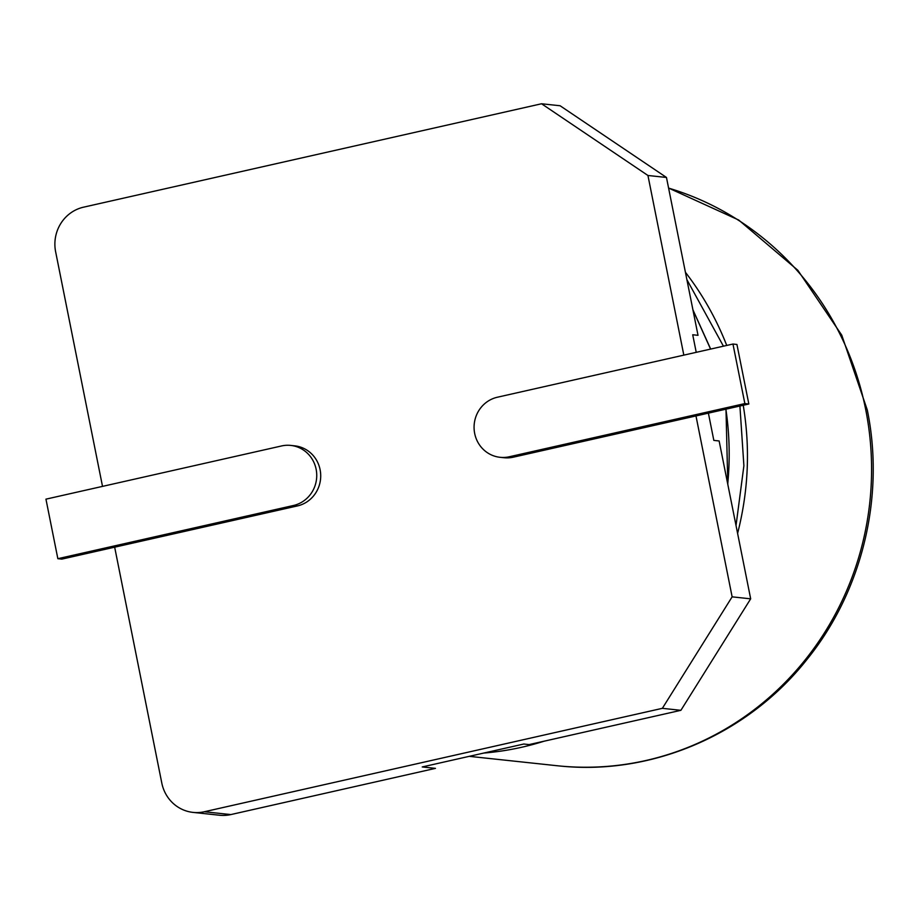 <?xml version="1.0" encoding="UTF-8"?>
<svg xmlns="http://www.w3.org/2000/svg" width="919" height="919" viewBox="0 0 919 919"><rect width="100%" height="100%" fill="white"/><g stroke="black" fill="none" stroke-linecap="round" stroke-linejoin="round"><path stroke-width="1.38" d="M102.514 486.381L55.634 251.772A37.507 35.967 -83.9 0 1 83.549 207.177L541.555 103.767L647.941 175.483L666.47 177.459L698.015 335.32L692.719 334.757L696.234 352.333M708.388 413.136L713.833 440.396L719.129 440.959L750.674 598.832L680.899 710.318L662.358 708.331L204.351 811.741L230.83 814.579L435.468 768.364L422.235 766.951L523.807 744.022L529.103 744.585L680.899 710.318M647.941 175.483L683.828 355.125M732.96 344.039L744.861 403.579L509.252 456.777A30.476 29.224 96.1 0 1 500.062 457.306A30.476 29.224 96.1 0 1 474.101 428.702A30.476 29.224 96.1 0 1 497.351 397.238L732.96 344.039L736.935 344.464L748.836 404.004L695.982 415.939L732.133 596.845L750.674 598.832M541.555 103.767L560.096 105.754L666.47 177.459M204.351 811.741A37.507 35.967 -83.9 0 1 193.047 812.396A37.507 35.967 -83.9 0 1 161.801 783.057L114.668 547.184L61.814 559.12L57.851 558.695L45.95 499.155L281.559 445.956A30.476 29.224 96.1 0 1 290.749 445.416A30.476 29.224 96.1 0 1 316.71 474.032A30.476 29.224 96.1 0 1 293.46 505.496L57.851 558.695M290.749 445.416L294.723 445.841A30.476 29.224 96.1 0 1 320.685 474.445A30.476 29.224 96.1 0 1 297.434 505.921L114.668 547.184M695.982 415.939L513.216 457.202A30.476 29.224 96.1 0 1 504.037 457.731L500.062 457.306M732.133 596.845L662.358 708.331M193.047 812.396L219.526 815.233A37.507 35.967 -83.9 0 0 230.83 814.579M744.861 403.579L748.836 404.004M710.582 349.094L692.972 310.036M727.733 484.003C730.157 458.857 729.537 433.917 725.872 409.185M723.437 346.187L686.884 279.617M736.027 525.542L743.896 465.761L739.91 406.014M726.734 345.441C716.418 319.031 702.656 294.643 685.425 272.288M483.762 753.063C504.267 751.374 524.381 747.423 544.117 741.196M737.601 533.388C748.48 490.769 750.352 448.058 743.23 405.268M469.253 756.337L556.811 765.699A295.401 283.236 -83.9 0 0 559.97 766.021A295.401 283.236 -83.9 0 0 865.652 409.323A295.401 283.236 -83.9 0 0 668.607 188.108M509.252 456.777L513.216 457.202M293.46 505.496L297.434 505.921M710.686 349.071L692.915 309.783M727.814 484.416L725.987 409.162M668.595 188.05L738.704 220.032L797.853 270.301L841.77 335.182L867.283 409.966C885.112 496.605 862.275 591.181 806.997 659.428C748.089 734.178 652.41 775.521 560.004 766.021"/></g></svg>
